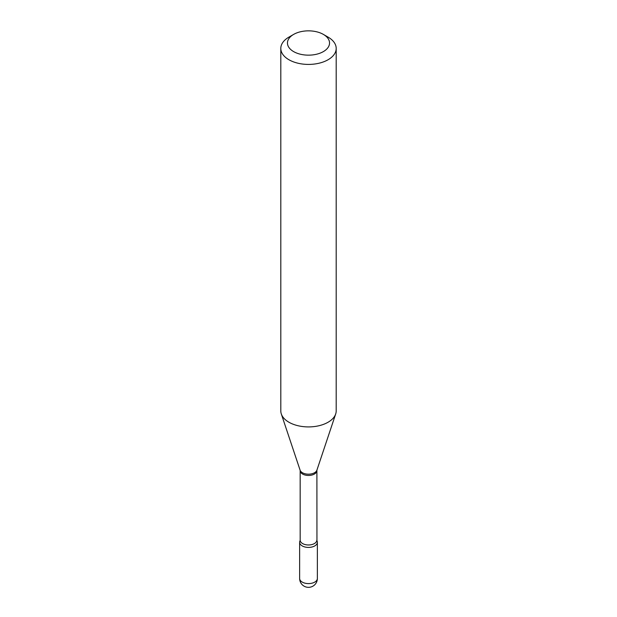 <?xml version="1.0" encoding="UTF-8"?>
<svg xmlns="http://www.w3.org/2000/svg" width="617" height="617" viewBox="0 0 617 617"><rect width="100%" height="100%" fill="white"/><g stroke="black" fill="none" stroke-linecap="round" stroke-linejoin="round"><path stroke-width="0.93" d="M300.194 540.515A8.862 5.113 0 0 0 299.638 542.297A8.862 5.113 0 0 0 302.23 545.914A8.862 5.113 0 0 0 311.893 547.024A8.862 5.113 0 0 0 317.362 542.297A8.862 5.113 0 0 0 316.806 540.515M316.829 540.168A8.33 4.813 0 0 1 311.685 544.61A8.33 4.813 0 0 1 302.608 543.569A8.33 4.813 0 0 1 300.171 540.168L300.047 540.754A8.862 5.113 0 0 0 302.23 545.914A8.862 5.113 0 0 0 313.097 546.67A8.862 5.113 0 0 0 316.953 540.754L316.899 470.177L335.694 413.953A27.696 15.988 0 0 0 336.196 410.93L336.196 48.427A27.696 15.988 0 0 0 328.082 37.12L323.385 34.405A21.047 12.155 0 0 0 323.385 34.405A21.047 12.155 0 0 0 293.615 34.413A21.047 12.155 0 0 0 293.615 51.597A21.047 12.155 0 0 0 323.385 51.597A21.047 12.155 0 0 0 323.385 34.413L328.082 37.12M293.615 34.413L288.918 37.12A27.696 15.988 0 0 0 280.804 48.427A27.696 15.988 0 0 0 288.918 59.733A27.696 15.988 0 0 0 319.097 63.204A27.696 15.988 0 0 0 336.196 48.427M280.804 48.427L280.804 410.93A27.696 15.988 0 0 0 281.306 413.953A27.696 15.988 0 0 0 288.918 422.229A27.696 15.988 0 0 0 316.614 426.216A27.696 15.988 0 0 0 335.694 413.953M317.362 578.476A8.862 8.862 0 0 1 312.935 586.15A8.862 8.862 0 0 1 299.638 578.476A8.862 5.113 0 0 0 302.23 582.093A8.862 5.113 0 0 0 314.77 582.093A8.862 5.113 0 0 0 317.362 578.476L317.362 542.297M300.171 540.168L300.171 470.648A8.33 4.813 0 0 0 302.608 474.049A8.33 4.813 0 0 0 311.685 475.09A8.33 4.813 0 0 0 316.829 470.648M300.171 470.648L300.101 470.177A8.561 4.944 0 0 0 302.446 472.738A8.561 4.944 0 0 0 311.007 473.964A8.561 4.944 0 0 0 316.899 470.177M299.638 578.476L299.638 542.297M300.101 470.177L281.306 413.953"/></g></svg>
